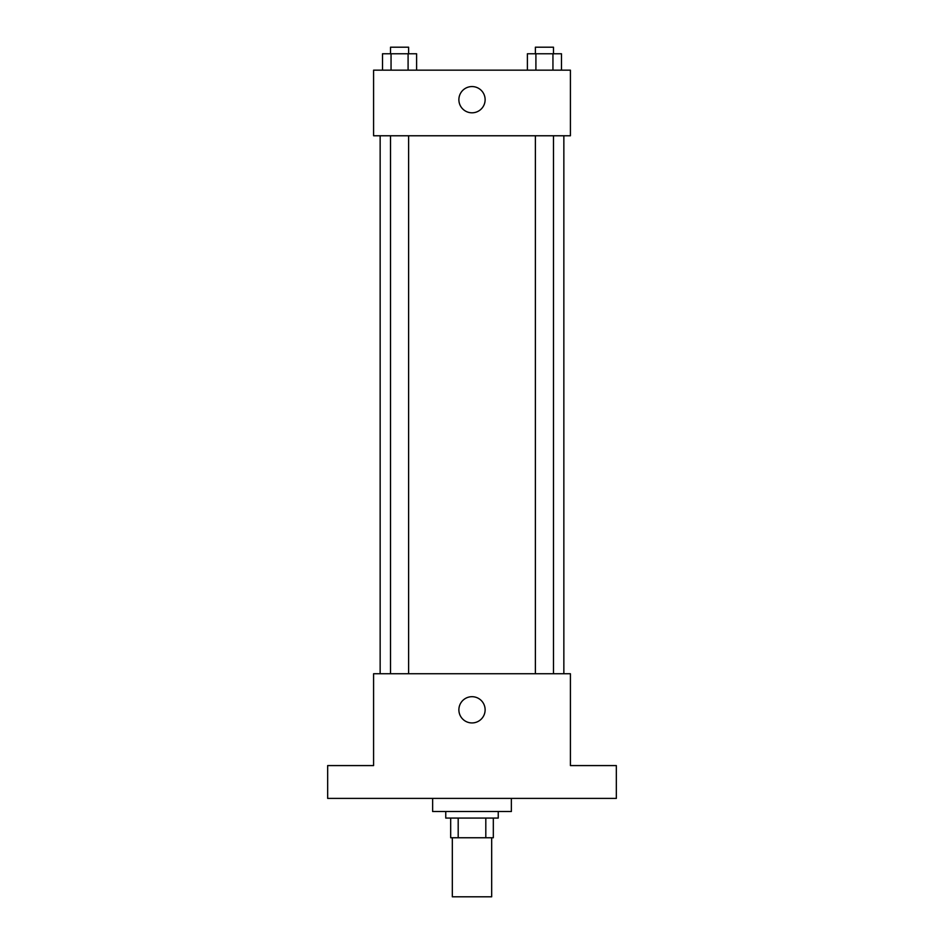 <?xml version="1.0" encoding="UTF-8"?>
<svg xmlns="http://www.w3.org/2000/svg" width="944" height="944" viewBox="0 0 944 944"><rect width="100%" height="100%" fill="white"/><g stroke="black" fill="none" stroke-linecap="round" stroke-linejoin="round"><path stroke-width="1.42" d="M452.318 837.753L452.318 896.8L491.682 896.8L491.682 837.753M485.806 818.07L485.806 837.753L450.677 837.753L450.677 818.07M485.806 837.753L493.323 837.753L493.323 818.07L493.323 837.753M498.243 811.51L498.243 818.07L445.757 818.07L445.757 811.51M458.194 818.07L458.194 837.753M432.635 798.388L432.635 811.51L511.365 811.51L511.365 798.388M616.338 798.388L327.662 798.388L327.662 765.584L373.588 765.584L373.588 673.745L570.412 673.745L570.412 765.584L616.338 765.584L616.338 798.388M485.122 709.817A13.122 13.122 0 0 1 465.439 721.181A13.122 13.122 0 0 1 465.439 698.454A13.122 13.122 0 0 1 485.122 709.817M563.851 135.771L563.851 673.745M535.378 673.745L535.378 135.771M408.622 135.771L408.622 673.745M570.412 135.771L373.588 135.771L373.588 70.163L570.412 70.163L570.412 135.771M485.122 99.686A13.122 13.122 0 0 1 465.439 111.05A13.122 13.122 0 0 1 465.439 88.323A13.122 13.122 0 0 1 485.122 99.686M561.479 70.163L561.479 53.761L527.389 53.761L527.389 70.163M552.948 53.761L552.948 70.163M535.909 53.761L535.909 70.163M535.378 53.761L535.378 47.2L553.479 47.2L553.479 53.761M416.611 70.163L416.611 53.761L382.521 53.761L382.521 70.163M408.091 53.761L408.091 70.163M391.052 53.761L391.052 70.163M390.521 53.761L390.521 47.2L408.622 47.2L408.622 53.761M380.149 135.771L380.149 673.745M553.479 673.745L553.479 135.771M390.521 135.771L390.521 673.745"/></g></svg>
